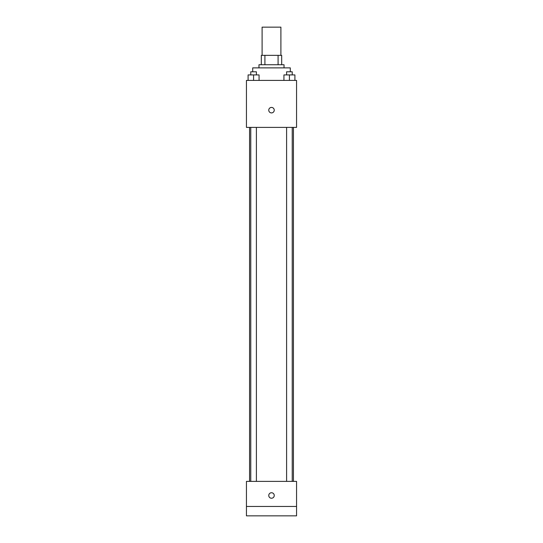 <?xml version="1.0" encoding="UTF-8"?>
<svg xmlns="http://www.w3.org/2000/svg" width="543" height="543" viewBox="0 0 543 543"><rect width="100%" height="100%" fill="white"/><g stroke="black" fill="none" stroke-linecap="round" stroke-linejoin="round"><path stroke-width="0.81" d="M280.901 55.345L280.901 27.15L262.099 27.15L262.099 55.345M264.909 64.739L264.909 55.345L261.319 55.345L261.319 64.739L261.319 55.345M264.909 55.345L281.681 55.345L281.681 64.739M278.091 64.739L278.091 55.345M258.97 67.875L258.97 64.739L284.03 64.739L284.03 67.875M290.295 71.791L290.295 67.875L252.705 67.875L252.705 71.791M246.441 80.405L296.559 80.405L296.559 127.395L246.441 127.395L246.441 80.405M271.5 112.91A2.742 2.742 0 0 1 269.124 108.797A2.742 2.742 0 0 1 273.876 108.797A2.742 2.742 0 0 1 271.5 112.91M246.441 481.39L296.559 481.39L296.559 515.85L246.441 515.85L246.441 481.39M271.5 498.23A2.742 2.742 0 0 1 269.124 494.116A2.742 2.742 0 0 1 273.876 494.116A2.742 2.742 0 0 1 271.5 498.23M246.441 506.449L296.559 506.449M283.935 80.405L283.935 74.92L294.903 74.92L294.903 80.405L294.903 74.92M289.419 80.405L289.419 74.92M292.236 74.92L292.236 71.791L286.602 71.791L286.602 74.92M248.097 80.405L248.097 74.92L259.065 74.92L259.065 80.405L259.065 74.92M253.581 80.405L253.581 74.92M256.398 74.92L256.398 71.791L250.764 71.791L250.764 74.92M293.43 481.39L293.43 127.395M249.57 481.39L249.57 127.395M286.602 127.395L286.602 481.39M292.236 127.395L292.236 481.39M256.398 481.39L256.398 127.395M250.764 481.39L250.764 127.395"/></g></svg>
